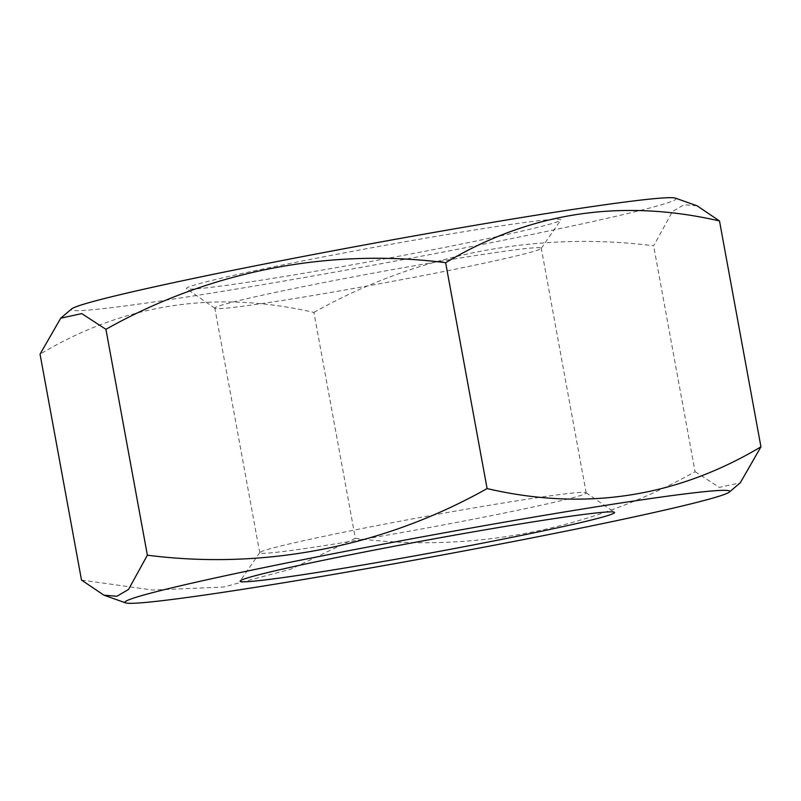 <?xml version="1.0" encoding="UTF-8"?>
<svg xmlns="http://www.w3.org/2000/svg" width="801" height="801" viewBox="0 0 801 801"><rect width="100%" height="100%" fill="white"/><g stroke="black" fill="none" stroke-linecap="round" stroke-linejoin="round"><path stroke-width="0.6" stroke-dasharray="4 3" d="M81.502 580.044L152.671 590.047L223.549 587.023L291.163 569.04L355.364 538.292L313.902 312.42C215.629 289.802 124.345 303.719 40.05 354.172M313.902 312.42C416.951 254.378 536.59 230.788 653.626 245.817L672.47 211.534L684.084 204.736L697.13 205.837M355.364 538.292C471.819 553.301 591.498 529.972 695.078 471.689L653.626 245.817M695.078 471.689L719.288 487.398L740.294 482.783M251.965 281.612A190.348 6.638 169.6 0 0 449.551 246.428A190.348 6.638 169.6 0 0 560.8 220.055A190.348 6.638 169.6 0 0 372.445 247.639A190.348 6.638 169.6 0 0 186.573 288.74A190.348 6.638 169.6 0 0 251.965 281.612M675.413 198.127A307.494 10.733 -10.4 0 1 509.306 239.058A307.494 10.733 -10.4 0 1 177.091 298.493A307.494 10.733 -10.4 0 1 71.639 308.936M271.97 302.077A165.947 5.787 -10.4 0 1 214.958 308.295A165.947 5.787 -10.4 0 1 214.828 308.115A165.947 5.787 -10.4 0 1 377.001 272.46A165.947 5.787 -10.4 0 1 541.266 248.2A165.947 5.787 -10.4 0 1 541.206 248.42A165.947 5.787 -10.4 0 1 444.215 271.409A165.947 5.787 -10.4 0 1 271.97 302.077M316.876 546.763A165.947 5.787 169.6 0 0 491.724 515.574A165.947 5.787 169.6 0 0 586.172 492.885A165.947 5.787 169.6 0 0 586.042 492.705A165.947 5.787 169.6 0 0 421.907 517.146A165.947 5.787 169.6 0 0 259.794 552.58A165.947 5.787 169.6 0 0 259.734 552.8A165.947 5.787 169.6 0 0 316.876 546.763M586.172 492.885L541.266 248.2M259.734 552.8L214.828 308.115M541.206 248.42L560.8 220.055M214.958 308.295L186.573 288.74M259.794 552.58L240.2 580.945M586.042 492.705L614.427 512.26"/><path stroke-width="1.2" d="M729.361 492.064A307.494 10.733 -10.4 0 1 546.422 535.038A307.494 10.733 -10.4 0 1 230.798 591.148A307.494 10.733 -10.4 0 1 125.587 602.873A307.494 10.733 -10.4 0 1 425.421 536.28A307.494 10.733 -10.4 0 1 729.361 492.064L740.294 482.783L760.95 446.828C676.104 497.371 584.82 511.288 487.098 488.58L445.636 262.708C329.181 247.699 209.502 271.028 105.922 329.311L81.712 313.602L60.706 318.217L40.05 354.172L81.502 580.044L103.87 595.163L116.916 596.264L128.53 589.466L147.374 555.183L105.922 329.311M487.098 488.58C384.049 546.622 264.41 570.212 147.374 555.183M60.706 318.217L71.639 308.936A307.494 10.733 -10.4 0 1 428.935 233.311A307.494 10.733 -10.4 0 1 675.413 198.127L697.13 205.837L719.498 220.956C621.226 198.338 529.942 212.255 445.636 262.708M760.95 446.828L719.498 220.956M305.682 574.267A190.348 6.638 -10.4 0 1 240.2 580.945A190.348 6.638 -10.4 0 1 426.162 540.295A190.348 6.638 -10.4 0 1 614.427 512.26A190.348 6.638 -10.4 0 1 509.186 537.902A190.348 6.638 -10.4 0 1 305.682 574.267M125.587 602.873L103.87 595.163"/></g></svg>
